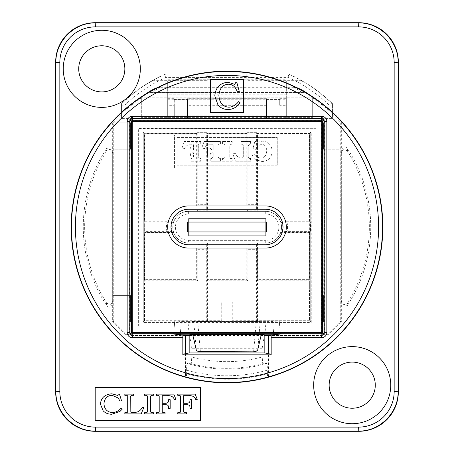<?xml version="1.0" encoding="UTF-8"?>
<svg xmlns="http://www.w3.org/2000/svg" width="454" height="454" viewBox="0 0 454 454"><rect width="100%" height="100%" fill="white"/><g stroke="black" fill="none" stroke-linecap="round" stroke-linejoin="round"><path stroke-width="0.34" stroke-dasharray="2.27 1.7" d="M188.62 211.241L188.62 213.993A13.183 13.183 0 0 0 175.437 227.17A13.183 13.183 0 0 0 188.62 240.353L188.62 242.992A15.816 15.816 0 0 1 172.804 227.17A15.816 15.816 0 0 1 188.62 211.354L265.726 211.354A15.816 15.816 0 0 1 281.542 227.17A15.816 15.816 0 0 1 265.726 242.992L188.62 242.992L265.726 242.992A15.816 15.816 0 0 0 281.542 227.17A15.816 15.816 0 0 0 265.726 211.354L188.62 211.354A15.816 15.816 0 0 0 172.804 227.17A15.816 15.816 0 0 0 188.62 242.992L265.726 242.992A15.816 15.816 0 0 0 281.542 227.17A15.816 15.816 0 0 0 265.726 211.354L188.62 211.354A15.816 15.816 0 0 0 172.804 227.17A15.816 15.816 0 0 0 188.62 242.992L188.62 243.106A15.93 15.93 0 0 1 173.587 232.442L172.117 231.353A17.025 17.025 0 0 1 172.117 222.993L173.587 221.898A15.93 15.93 0 0 1 188.62 211.241L196.854 211.241L197.95 210.145L206.309 210.145L207.404 211.241L246.942 211.241L248.037 210.145L256.397 210.145L257.486 211.241L265.726 211.241A15.93 15.93 0 0 1 280.759 221.898L282.229 222.993A17.025 17.025 0 0 1 282.229 231.353L280.759 232.442A15.93 15.93 0 0 1 265.726 243.106L257.486 243.106L256.397 244.195L248.037 244.195L246.942 243.106L207.404 243.106L206.309 244.195L197.95 244.195L196.854 243.106L188.62 243.106M188.62 218.607L188.62 235.739L265.726 235.739L265.726 218.607L188.62 218.607L188.62 235.739L265.726 235.739L265.726 218.607L188.62 218.607M266.543 222.057L266.543 231.943L187.457 231.943L187.457 222.057L266.543 222.057M265.221 244.791L188.779 244.791A17.791 17.791 0 0 1 170.982 227A17.791 17.791 0 0 1 188.779 209.209L265.221 209.209A17.791 17.791 0 0 1 283.018 227A17.791 17.791 0 0 1 265.221 244.791M265.221 248.088L188.779 248.088A21.088 21.088 0 0 1 167.685 227A21.088 21.088 0 0 1 188.779 205.912L265.221 205.912A21.088 21.088 0 0 1 286.315 227A21.088 21.088 0 0 1 265.221 248.088L265.221 248.202A21.202 21.202 0 0 0 285.765 232.272L287.127 231.177A22.297 22.297 0 0 0 287.127 222.823L285.765 221.728A21.202 21.202 0 0 0 265.221 205.798L257.316 205.798L256.221 204.703L247.861 204.703L246.772 205.798L207.228 205.798L206.139 204.703L197.779 204.703L196.684 205.798L188.779 205.798A21.202 21.202 0 0 0 168.235 221.728L144.508 221.728L144.508 133.3L196.684 133.3L196.684 205.798M204.09 141.472L201.848 147.777L204.09 141.472L220.423 141.472L220.423 144.207L219.776 144.207C218.408 144.037 217.835 144.554 218.051 145.751L218.051 157.107L219.776 158.503L220.423 158.503L220.423 161.244L210.781 161.244L210.781 158.503L211.592 158.503L213.221 156.976L213.221 152.822L212.143 152.822L210.213 153.753L210.117 155.847L207.557 155.847L207.557 147L210.117 147L210.117 148.044L211.973 149.951L213.221 149.951L213.221 144.707L208.636 144.809C206.854 145.008 205.441 146.296 204.402 148.674L201.848 147.777L204.402 148.674C205.441 146.296 206.854 145.008 208.636 144.809L213.221 144.707L213.221 149.951L211.973 149.951L210.117 148.044L210.117 147L207.557 147L207.557 155.847L210.117 155.847L210.213 153.753L212.143 152.822L213.221 152.822L213.221 156.976L211.592 158.503L210.781 158.503L210.781 161.244L220.423 161.244L220.423 158.503L219.776 158.503L218.051 157.107L218.051 145.751C217.835 144.554 218.408 144.037 219.776 144.207L220.423 144.207L220.423 141.472L204.09 141.472M177.088 137.545L277.258 137.545L277.258 165.222L177.088 165.222L177.088 137.545L177.088 165.222L277.258 165.222L277.258 137.545L177.088 137.545M240.926 141.472L240.926 144.207L242.652 144.276L243.299 145.638L243.299 156.925L242.203 158.106C238.872 158.27 236.63 156.585 235.478 153.043L232.874 153.923L235.478 161.244L250.551 161.244L250.551 158.503L249.609 158.503L248.179 157.01L248.179 145.819L249.507 144.207L250.551 144.207L250.551 141.472L240.926 141.472L250.551 141.472L250.551 144.207L249.507 144.207L248.179 145.819L248.179 157.01L249.609 158.503L250.551 158.503L250.551 161.244L235.478 161.244L232.874 153.923L235.478 153.043C236.63 156.585 238.872 158.27 242.203 158.106L243.299 156.925L243.299 145.638L242.652 144.276L240.926 144.207L240.926 141.472M254.87 141.472L252.946 148.577L255.568 149.338L258.059 145.734L261.544 144.276C264.671 144.395 266.396 146.568 266.725 150.785C266.515 155.285 264.574 157.765 260.897 158.219L257.707 157.271L254.405 154.105L252.214 155.745L256.113 159.797L262.208 161.573C268.314 161.068 271.645 157.623 272.201 151.233C271.685 144.979 268.382 141.614 262.287 141.137L257.361 142.318L256.879 141.472L254.87 141.472L256.879 141.472L257.361 142.318L262.287 141.137C268.382 141.614 271.685 144.979 272.201 151.233C271.645 157.623 268.314 161.068 262.208 161.573L256.113 159.797L252.214 155.745L254.405 154.105L257.707 157.271L260.897 158.219C264.574 157.765 266.515 155.285 266.725 150.785C266.396 146.568 264.671 144.395 261.544 144.276L258.059 145.734L255.568 149.338L252.946 148.577L254.87 141.472M222.551 141.472L222.551 144.207L223.43 144.207C224.599 144.026 225.099 144.588 224.923 145.887L224.923 156.812L224.492 158.338L222.551 158.503L222.551 161.244L232.176 161.244L232.176 158.503L231.398 158.503C230.138 158.673 229.605 158.157 229.803 156.959L229.803 145.984L230.337 144.327L232.176 144.207L232.176 141.472L222.551 141.472L232.176 141.472L232.176 144.207L230.337 144.327L229.803 145.984L229.803 156.959C229.605 158.157 230.138 158.673 231.398 158.503L232.176 158.503L232.176 161.244L222.551 161.244L222.551 158.503L224.492 158.338L224.923 156.812L224.923 145.887C225.099 144.588 224.599 144.026 223.43 144.207L222.551 144.207L222.551 141.472M184.352 141.472L182.111 147.777L184.664 148.674C185.703 146.296 187.116 145.008 188.898 144.809L193.483 144.707L193.483 149.951L192.235 149.951L190.379 148.044L190.379 147L187.82 147L187.82 155.847L190.379 155.847L190.476 153.753L192.405 152.822L193.483 152.822L193.483 156.976L191.855 158.503L191.043 158.503L191.043 161.244L200.685 161.244L200.685 158.503L200.038 158.503L198.313 157.107L198.313 145.751C198.097 144.554 198.67 144.037 200.038 144.207L200.685 144.207L200.685 141.472L184.352 141.472L200.685 141.472L200.685 144.207L200.038 144.207C198.67 144.037 198.097 144.554 198.313 145.751L198.313 157.107L200.038 158.503L200.685 158.503L200.685 161.244L191.043 161.244L191.043 158.503L191.855 158.503L193.483 156.976L193.483 152.822L192.405 152.822L190.476 153.753L190.379 155.847L187.82 155.847L187.82 147L190.379 147L190.379 148.044L192.235 149.951L193.483 149.951L193.483 144.707L188.898 144.809C187.116 145.008 185.703 146.296 184.664 148.674L182.111 147.777L184.352 141.472M279.897 134.906L279.897 167.861L174.45 167.861L174.45 134.906L279.897 134.906L174.45 134.906L174.45 167.861L279.897 167.861L279.897 134.906M280.759 221.898L309.668 221.898L310.383 222.619L310.383 231.727L309.668 232.442L280.759 232.442M310.383 231.727L310.014 231.353L282.229 231.353M257.486 243.106L257.486 320.87L309.668 320.87L309.668 232.442M256.397 244.195L256.397 321.216L248.037 321.216L248.037 244.195M257.486 320.87L256.771 321.591L256.397 321.216M256.771 321.591L247.663 321.591L246.942 320.87L246.942 243.106M247.663 321.591L248.037 321.216M207.404 243.106L207.404 320.87L246.942 320.87M206.309 244.195L206.309 321.216L197.95 321.216L197.95 244.195M207.404 320.87L206.684 321.591L206.309 321.216M206.684 321.591L197.575 321.591L196.854 320.87L196.854 243.106M197.575 321.591L197.95 321.216M173.587 232.442L144.678 232.442L144.678 320.87L196.854 320.87M172.117 231.353L144.332 231.353L144.332 222.993L172.117 222.993M144.678 232.442L143.958 231.727L144.332 231.353M197.95 210.145L197.95 133.13L206.309 133.13L206.309 210.145M248.037 210.145L248.037 133.13L256.397 133.13L256.397 210.145M143.958 231.727L143.958 222.619L144.332 222.993M196.854 211.241L196.854 133.476L197.575 132.755L197.95 133.13M246.942 211.241L246.942 133.476L247.663 132.755L248.037 133.13M197.575 132.755L206.684 132.755L207.404 133.476L207.404 211.241M206.684 132.755L206.309 133.13M247.663 132.755L256.771 132.755L257.486 133.476L257.486 211.241M256.771 132.755L256.397 133.13M282.229 222.993L310.014 222.993L310.014 231.353M310.383 222.619L310.014 222.993M143.958 222.619L144.678 221.898L173.587 221.898M246.942 133.476L207.404 133.476M309.668 221.898L309.668 133.476L257.486 133.476M309.668 133.476L311.251 131.887L311.251 322.459L143.089 322.459L143.089 131.887L311.251 131.887M196.854 133.476L144.678 133.476L143.089 131.887M144.678 133.476L144.678 221.898M309.668 320.87L311.251 322.459M268.518 335.489L322.964 335.489L321.426 333.945L321.426 332.629L322.743 332.629A1.317 1.317 -45 0 1 321.426 333.945L132.92 333.945L131.376 335.489A1.317 1.317 135 0 1 130.06 334.172L131.603 332.629L132.92 332.629L132.92 333.945A1.317 1.317 45 0 1 131.603 332.629L131.603 121.717A1.317 1.317 135 0 1 132.92 120.395L132.92 121.717L131.603 121.717L130.06 120.174A1.317 1.317 0 0 1 131.376 118.857A1.317 1.317 0 0 0 130.06 120.174L130.139 120.253M130.139 333.747L130.06 334.172M185.482 335.143L131.376 335.143A1.317 1.317 45 0 1 130.06 333.826A1.317 1.317 0 0 0 131.376 335.143L131.581 334.939M131.376 335.489L185.482 335.489M189.17 335.489L264.83 335.489M324.287 334.172L324.287 120.174L322.743 121.717L321.426 121.717L321.426 120.395A1.317 1.317 -135 0 1 322.743 121.717L322.743 332.629L324.287 334.172A1.317 1.317 45 0 1 322.964 335.489M131.581 119.062L132.92 120.395L321.426 120.395L322.964 118.857A1.317 1.317 -45 0 1 324.287 120.174M322.964 118.857L322.419 119.062M131.484 116.326L131.376 118.857L322.624 118.857A1.317 1.317 0 0 1 323.94 120.174A1.317 1.317 0 0 0 322.624 118.857L322.624 116.218L312.675 116.326L312.675 117.359L141.325 117.359L141.325 116.326L131.484 116.326L131.507 118.25L132.171 118.931A34477.645 300.849 90 0 1 132.426 118.92L132.733 118.92M323.861 120.253L323.708 321.965M323.94 333.599L323.94 333.826A1.317 1.317 0 0 1 322.624 335.143A1.317 1.317 0 0 0 323.94 333.826L323.861 333.747M322.419 334.939L268.518 335.143M264.83 335.143L189.17 335.143M266.543 99.443L279.721 99.443L279.721 98.7L279.721 105.288L286.315 105.288L286.315 118.857L167.685 118.857L167.685 105.288L174.279 105.288L174.279 98.7L174.279 99.443L187.457 99.443L187.457 98.7L187.457 118.857L266.543 118.857L266.543 98.7L266.543 118.857L322.624 118.857L286.315 118.857L286.315 94.211L167.685 94.211L167.685 118.857L174.279 118.857L174.279 99.443M144.678 320.87L143.089 322.459M168.235 221.728L166.873 222.823A22.297 22.297 0 0 0 166.873 231.177L168.235 232.272A21.202 21.202 0 0 0 188.779 248.202L196.684 248.202L197.779 249.297L197.779 280.754L196.684 279.658L144.508 279.658L143.873 280.294L143.873 289.573L144.508 290.208L309.492 290.208L309.492 320.7L310.757 321.96L310.757 132.04L310.757 321.96L143.243 321.96L143.243 132.04L310.757 132.04L143.243 132.04L143.243 321.96L310.757 321.96L310.757 132.04L309.492 133.3L309.492 221.728L285.765 221.728M221.728 320.7L222.074 321.04L221.728 302.188L221.728 320.7L144.508 320.7L144.508 290.208M144.508 320.7L143.243 321.96L310.757 321.96M143.243 132.04L144.508 133.3M144.508 221.728L143.873 222.358L143.873 231.642L144.508 232.272L168.235 232.272M144.508 279.658L144.508 232.272M222.074 321.04L231.926 321.04L232.272 320.7L232.272 302.188L231.926 321.04M309.492 320.7L232.272 320.7M196.259 349.909L193.767 321.494L197.728 321.523L200.39 351.839M193.767 321.494L187.928 320.83L174.767 320.836L173.61 334.019M173.627 334.019L174.784 320.842L181.373 321.585L180.289 333.951M187.945 333.979L187.945 321.642L181.373 321.585M187.945 321.642L266.055 321.642L266.055 333.979M253.61 351.839L256.272 321.523L266.072 320.83L279.216 320.842L272.627 321.585L266.055 321.642M280.39 334.019L279.233 320.836L280.373 334.019M256.272 321.523L197.728 321.523M221.728 302.188L232.272 302.188M272.627 321.585L273.711 333.951M261.232 334.831L192.768 334.831M189.068 334.008L187.928 320.83M266.072 320.83L264.932 334.008M197.779 249.297L206.139 249.297L207.228 248.202L246.772 248.202L247.861 249.297L256.221 249.297L257.316 248.202L265.221 248.202M285.765 232.272L309.492 232.272L310.127 231.642L310.127 222.358L309.492 221.728M310.127 222.358L309.668 222.823L287.127 222.823M257.316 205.798L257.316 133.3L309.492 133.3M256.221 204.703L256.221 133.13L247.861 133.13L247.861 204.703M257.316 133.3L256.68 132.67L256.221 133.13M256.68 132.67L247.402 132.67L246.772 133.3L246.772 205.798M247.402 132.67L247.861 133.13M207.228 205.798L207.228 133.3L246.772 133.3M206.139 204.703L206.139 133.13L197.779 133.13L197.779 204.703M207.228 133.3L206.598 132.67L206.139 133.13M206.598 132.67L197.32 132.67L196.684 133.3M197.32 132.67L197.779 133.13M166.873 222.823L144.332 222.823L144.332 231.177L166.873 231.177M143.873 222.358L144.332 222.823M197.779 280.754L144.332 280.754L144.332 289.113L309.668 289.113L309.668 280.754L256.221 280.754L256.221 249.297M247.861 249.297L247.861 280.754L206.139 280.754L206.139 249.297M143.873 280.294L144.332 280.754M143.873 231.642L144.332 231.177M287.127 231.177L309.668 231.177L309.668 222.823M310.127 231.642L309.668 231.177M309.492 290.208L310.127 289.573L310.127 280.294L309.492 279.658L257.316 279.658L256.221 280.754M310.127 280.294L309.668 280.754M247.861 280.754L246.772 279.658L207.228 279.658L206.139 280.754M143.873 289.573L144.332 289.113M310.127 289.573L309.668 289.113M196.684 248.202L196.684 279.658M246.772 248.202L246.772 279.658M207.228 279.658L207.228 248.202M257.316 279.658L257.316 248.202M309.492 232.272L309.492 279.658M132.171 118.931A2.639 2.633 135 0 0 129.793 121.553L129.254 121.014A2.639 2.639 -135 0 1 131.632 118.392L121.553 118.38L131.507 118.25M131.376 116.218L322.624 116.218M141.325 116.326L141.325 104.931L124.935 104.931L121.553 105.476L121.553 103.608A151.579 151.579 0 0 1 165.177 74.104L288.823 74.104A151.579 151.579 0 0 1 332.447 103.608L332.447 105.476L329.065 104.931L312.675 104.931L312.675 98.075A154.797 154.797 0 0 1 332.447 113.676L332.447 118.38L322.368 118.38A2.639 2.639 -45 0 1 324.746 121.014L324.207 121.553A2.639 2.633 -135 0 0 321.829 118.931L322.493 118.25L322.516 116.326M321.267 118.92L321.574 118.92M131.376 118.857L167.685 118.857L131.376 118.857M187.457 99.443L187.457 118.857L174.279 118.857L174.279 105.288M279.721 99.443L279.721 105.288M174.279 98.745L167.685 98.745L167.685 115.157L286.315 115.157L286.315 98.745L279.721 98.745M286.315 105.288L286.315 98.745M130.06 333.599L130.06 120.401M130.292 321.965L130.06 295.599L112.927 295.599L129.793 295.599M130.292 149.173L130.06 122.813L112.927 122.813L129.793 122.813M130.06 149.173L112.927 149.173L112.927 122.813L112.927 149.173L129.793 149.173M130.06 321.965L112.927 321.965L112.927 295.599L112.927 321.965L129.793 321.965M323.708 122.813L323.708 149.173M323.708 295.599L324.207 295.599M324.207 149.173L341.073 149.173L341.073 122.813L341.073 149.173L323.94 149.173M323.94 295.599L323.94 321.965L341.073 321.965L341.073 295.599L341.073 321.965L324.207 321.965M167.685 98.745L167.685 105.288M167.685 94.211L167.685 81.033L286.315 81.033L286.315 94.211M286.315 81.13L286.315 115.157M167.685 115.157L167.685 81.13M167.685 95.175L286.315 95.175M167.685 79.24L286.315 79.24M167.685 99.222L286.315 99.222M129.254 121.014L129.254 334.541L129.793 335.08L129.793 121.553M312.675 117.359L312.675 97.19L141.325 97.19A155.529 155.529 0 0 0 112.66 121.57L112.66 321.897L113.738 321.358L126.921 334.541L129.254 334.541M113.738 321.358L113.738 121.99A154.451 154.451 0 0 1 121.553 114.147L121.553 118.38M121.553 105.476L121.553 118.25M121.553 114.147L121.553 105.334L122.722 102.49L121.553 103.608L121.553 105.334M329.065 104.931A148.282 148.282 0 0 0 288.114 77.401L165.886 77.401L165.177 74.104L152.675 80.398A151.579 151.579 0 0 0 122.722 102.49M288.114 77.401L288.823 74.104L301.325 80.398A151.579 151.579 0 0 1 331.278 102.49L332.447 105.334L332.447 103.608L331.278 102.49M304.521 91.299L301.201 89.256A144.985 144.985 0 0 1 312.675 96.855A144.985 144.985 0 0 0 309.986 94.931A13.183 13.183 0 0 0 302.443 92.559L151.557 92.559A13.183 13.183 0 0 0 144.014 94.931L152.799 89.256A11.878 9.96 -17.7 0 1 159.933 87.287L294.067 87.287A11.878 9.96 17.7 0 1 301.201 89.256L309.986 94.931L306.388 93.161L302.443 92.559L151.051 92.565L147.612 93.161L144.014 94.931A144.985 144.985 0 0 0 141.325 96.855L141.325 104.931M149.48 91.299L152.799 89.256A144.985 144.985 0 0 0 141.325 96.855L141.325 117.359M122.603 102.905A151.358 151.358 0 0 1 152.589 80.693L152.675 80.398M301.325 80.398L301.411 80.693L246.772 80.693L246.772 74.104L288.823 74.104M126.921 334.541L125.843 335.08L129.793 335.08M112.66 321.897L125.843 335.08M332.447 114.147A154.451 154.451 0 0 1 340.262 121.99L340.262 321.358L341.34 321.897L341.34 121.57A155.529 155.529 0 0 0 312.675 97.19L141.325 97.19M324.746 121.014L324.746 334.541L327.079 334.541L340.262 321.358M324.746 334.541L324.207 335.08L328.157 335.08L341.34 321.897M328.157 335.08L327.079 334.541M340.262 121.99L341.34 121.57M152.589 80.693L207.228 80.693L207.228 74.104L246.772 74.104L246.772 80.693M165.177 74.104L207.228 74.104L207.228 80.693M121.553 113.676A154.797 154.797 0 0 1 141.325 98.075M332.447 105.334L332.447 113.676M301.411 80.693A151.358 151.358 0 0 1 331.397 102.905M210.525 112.331L210.525 79.376L243.475 79.376L243.475 112.331L210.525 112.331M236.886 82.673L239.286 91.453L237.521 91.941L235.376 87.86C233.685 85.528 231.353 84.313 228.379 84.223C222.687 84.563 219.52 88.348 218.879 95.578C219.492 102.922 222.818 106.792 228.85 107.184C232.465 107.087 235.694 105.254 238.543 101.696L240.053 102.74L237.521 105.674C234.752 108.245 231.557 109.516 227.936 109.482C223.856 109.482 220.531 107.961 217.965 104.931L214.799 95.936C215.537 87.531 219.957 82.963 228.061 82.225L234.928 84.416L235.524 82.673L236.886 82.673M312.675 104.931L312.675 116.326M322.493 118.25L332.447 118.25L332.447 105.476M112.66 121.57L113.738 121.99M271.169 335.08L271.169 354.852M324.207 335.08L324.207 332.447A2.639 2.639 45 0 1 321.574 335.08L268.518 335.08M324.207 121.553L324.207 332.447L324.207 121.553M185.482 335.08L132.426 335.08A2.639 2.639 0 0 1 129.793 332.447M347.395 305.508L341.34 303.703L341.34 301.144C342.929 306.552 347.162 304.021 347.424 302.909A24667.715 3.32 90.5 0 1 347.395 305.508A143.731 143.731 0 0 0 347.395 148.492A24667.715 3.32 89.5 0 1 347.424 151.091A142.352 142.352 0 0 1 347.424 302.909M347.424 151.091C344.177 148.725 342.151 149.309 341.34 152.856L341.34 150.297C342.969 146.409 344.983 145.808 347.395 148.492M106.605 148.492L112.66 150.297L112.66 152.856C111.071 147.448 106.838 149.979 106.577 151.091A24667.715 3.32 -89.5 0 1 106.605 148.492A143.731 143.731 0 0 0 106.605 305.508A24667.715 3.32 -90.5 0 1 106.577 302.909A142.352 142.352 0 0 1 106.577 151.091M106.577 302.909C109.823 305.275 111.849 304.691 112.66 301.144L112.66 303.703C111.031 307.591 109.017 308.192 106.605 305.508M185.482 353.677L185.482 376.888A155.529 155.529 0 0 0 268.518 376.888L268.518 353.677M375.282 385.168A23.069 23.069 0 0 0 340.682 365.192A23.069 23.069 0 0 0 340.682 405.144A23.069 23.069 0 0 0 375.282 385.168M124.85 68.832A23.069 23.069 0 0 0 90.25 48.856A23.069 23.069 0 0 0 90.25 88.808A23.069 23.069 0 0 0 124.85 68.832M112.66 301.144L112.66 152.856M341.34 152.856L341.34 301.144M267.656 377.126A155.529 155.529 0 0 1 186.344 377.126L186.634 373.79A152.238 152.238 0 0 0 267.366 373.79L267.656 377.126L268.518 376.888M185.482 376.888L186.344 377.126M267.366 373.79L267.366 370.163A148.742 148.742 0 0 1 186.634 370.163L186.634 373.79M264.83 335.08L264.483 335.08L262.179 348.263L262.179 356.969L262.752 363.75L266.799 363.472C267.151 363.892 267.338 366.123 267.366 370.163M262.752 363.75A141.347 141.347 0 0 1 191.248 363.75L191.821 356.969A134.645 134.645 0 0 0 262.179 356.969M191.821 356.969L191.821 348.263L189.517 335.08L189.17 335.08M262.179 348.263L191.821 348.263M191.248 363.75L187.201 363.472C186.849 363.892 186.662 366.123 186.634 370.163M182.831 354.852L182.831 335.08M189.517 335.08L264.483 335.08M192.825 335.08L261.175 335.08M95.192 420.523L95.192 387.574L200.64 387.574L200.64 420.523L95.192 420.523M173.808 394.134L175.914 399.333L174.495 399.792C173.428 396.734 170.976 395.372 167.14 395.712L162.248 395.712L162.248 403.3L164.479 403.3C167.435 403.436 168.797 402.409 168.576 400.224L168.576 399.696L170.171 399.696L170.171 408.373L168.576 408.373L168.576 407.607C168.803 405.541 167.515 404.565 164.717 404.69L162.248 404.69L162.248 410.842C162.084 412.221 162.827 412.839 164.479 412.709L165.086 412.709L165.086 413.906L156.426 413.906L156.426 412.709L156.988 412.709C158.662 412.896 159.399 412.226 159.201 410.7L159.201 397.256C159.354 395.809 158.684 395.162 157.192 395.326L156.426 395.326L156.426 394.134L173.808 394.134M133.646 394.134L133.646 395.326L132.829 395.326C131.274 395.207 130.576 395.769 130.741 397L130.82 411.943L131.251 412.311L133.788 412.391C137.732 412.555 140.558 410.853 142.272 407.289L143.719 407.715L141.183 413.906L124.827 413.906L124.827 412.709L125.542 412.709C127.16 412.879 127.875 412.238 127.699 410.796L127.699 397.352C127.943 395.763 127.228 395.088 125.542 395.326L124.827 395.326L124.827 394.134L133.646 394.134M119.47 394.134L121.524 400.717L120.009 401.086L118.159 398.022L112.132 395.298C107.223 395.553 104.494 398.391 103.938 403.81C104.465 409.321 107.331 412.221 112.535 412.516C115.657 412.442 118.443 411.069 120.889 408.401L122.194 409.185L120.009 411.386L111.752 414.241C108.222 414.241 105.356 413.1 103.16 410.825L100.413 404.083C101.06 397.778 104.868 394.35 111.849 393.8L117.762 395.44L118.29 394.134L119.47 394.134M153.333 394.134L153.333 395.326L152.663 395.326C151.063 395.116 150.336 395.95 150.478 397.835L150.478 410.569C150.342 412.17 151.069 412.879 152.663 412.709L153.333 412.709L153.333 413.906L144.627 413.906L144.627 412.709L145.348 412.709C146.943 412.902 147.652 412.187 147.465 410.569L147.465 397.528C147.652 395.82 146.943 395.088 145.348 395.326L144.627 395.326L144.627 394.134L153.333 394.134M195.158 394.134L197.263 399.333L195.844 399.792C194.777 396.734 192.326 395.372 188.489 395.712L183.598 395.712L183.598 403.3L185.828 403.3C188.785 403.436 190.147 402.409 189.925 400.224L189.925 399.696L191.52 399.696L191.52 408.373L189.925 408.373L189.925 407.607C190.152 405.541 188.864 404.565 186.066 404.69L183.598 404.69L183.598 410.842C183.433 412.221 184.176 412.839 185.828 412.709L186.435 412.709L186.435 413.906L177.775 413.906L177.775 412.709L178.337 412.709C180.011 412.896 180.749 412.226 180.55 410.7L180.55 397.256C180.703 395.809 180.034 395.162 178.541 395.326L177.775 395.326L177.775 394.134L195.158 394.134M312.675 97.19L312.675 98.075M315.967 128.317L138.351 128.465L138.351 325.876L315.967 326.029L138.203 326.029L138.203 128.317L315.967 128.317L315.967 126.167L138.033 126.167L138.033 327.833L315.967 327.833L315.967 326.029M315.967 128.465L315.967 126.167L138.033 126.167L138.033 327.833L315.967 327.833L315.967 325.876M265.726 211.241L265.726 213.993L188.62 213.993M265.726 243.106L265.726 240.353A13.183 13.183 0 0 0 278.909 227.17A13.183 13.183 0 0 0 265.726 213.993M188.62 240.353L265.726 240.353M321.426 332.629L321.426 121.717L132.92 121.717L132.92 332.629L321.426 332.629M130.06 333.826L130.06 120.174M260.233 321.494L257.741 349.909M266.543 105.288L187.457 105.288M187.457 98.745L266.543 98.745M165.886 77.401A148.282 148.282 0 0 0 124.935 104.931M159.933 87.287L151.727 92.559M302.273 92.559L294.067 87.287M266.799 363.472A142.153 142.153 0 0 1 187.201 363.472M266.543 98.7L187.457 98.7M279.721 98.7L286.315 98.7M167.685 98.7L174.279 98.7M167.685 81.033L286.315 81.033"/><path stroke-width="0.68" d="M266.543 231.943L266.543 222.057L187.457 222.057L187.457 231.943L266.543 231.943M265.221 244.791L188.779 244.791A17.791 17.791 0 0 1 170.982 227A17.791 17.791 0 0 1 188.779 209.209L265.221 209.209A17.791 17.791 0 0 1 283.018 227A17.791 17.791 0 0 1 265.221 244.791M265.221 248.088L188.779 248.088A21.088 21.088 0 0 1 167.685 227A21.088 21.088 0 0 1 188.779 205.912L265.221 205.912A21.088 21.088 0 0 1 286.315 227A21.088 21.088 0 0 1 265.221 248.088L188.779 248.088A21.088 21.088 0 0 1 167.685 227A21.088 21.088 0 0 1 188.779 205.912L265.221 205.912A21.088 21.088 0 0 1 286.315 227A21.088 21.088 0 0 1 265.221 248.088M185.482 335.489L189.17 335.489M264.83 335.489L268.518 335.489M323.94 321.965L323.94 333.599M268.518 335.143L264.83 335.143M189.17 335.143L185.482 335.143M261.328 334.416L257.668 350.13L256.022 351.424L253.61 351.839L198.341 351.549L196.815 350.76L196.259 349.909L192.672 334.416L261.328 334.416L264.932 334.008L280.373 334.019L273.785 334.768L261.232 334.831M273.711 333.951L273.785 334.768M192.768 334.831L187.945 334.831L187.945 333.979M180.289 333.951L180.215 334.768L187.945 334.831M180.215 334.768L173.627 334.019L189.068 334.008L192.672 334.416M322.419 119.062L321.25 120.225L132.75 120.225A1.317 1.317 135 0 0 131.427 121.541L132.75 121.541L132.75 120.225L131.581 119.062M132.75 120.225L132.75 118.551L321.25 118.551L321.574 118.92A34477.645 300.849 -90 0 1 321.829 118.931M271.169 337.719L321.574 337.719A5.272 5.272 0 0 0 326.846 332.447L326.846 121.553A5.272 5.272 0 0 0 321.574 116.281L321.574 118.92A2.639 2.639 0 0 1 324.207 121.553L324.207 332.447A2.639 2.639 0 0 1 321.574 335.08L271.169 335.08L271.169 354.852L182.831 354.852L182.831 335.08L132.426 335.08A2.639 2.639 0 0 1 129.793 332.447L129.793 121.553A2.639 2.639 0 0 1 132.426 118.92L132.75 118.551M321.25 120.225L321.25 121.541L322.573 121.541A1.317 1.317 -135 0 0 321.25 120.225L321.25 118.551M132.75 332.459L131.427 332.459A1.317 1.317 45 0 0 132.75 333.775L132.75 121.541L321.25 121.541L321.25 333.775A1.317 1.317 -45 0 0 322.573 332.459L132.75 332.459M130.06 333.599L130.06 321.965M130.06 295.599L130.06 149.173M130.06 122.813L130.06 120.401M129.793 122.813L130.292 122.813L130.292 149.173L129.793 149.173M129.793 295.599L130.292 295.599L130.292 321.965L129.793 321.965M324.207 149.173L323.708 149.173L323.708 122.813L324.207 122.813M324.207 321.965L323.708 321.965L323.708 295.599L324.207 295.599M323.94 120.401L323.94 122.813L323.94 120.401M323.94 149.173L323.94 295.599L323.94 149.173M210.525 112.331L210.525 79.376L243.475 79.376L243.475 112.331L210.525 112.331M382.83 227A155.83 155.83 0 0 1 149.088 361.951A155.83 155.83 0 0 1 149.088 92.048A155.83 155.83 0 0 1 382.83 227M239.286 91.453L236.886 82.673L235.524 82.673L234.928 84.416L228.061 82.225C219.957 82.963 215.537 87.531 214.799 95.936L217.965 104.931C220.531 107.961 223.856 109.482 227.936 109.482C231.557 109.516 234.752 108.245 237.521 105.674L240.053 102.74L238.543 101.696C235.694 105.254 232.465 107.087 228.85 107.184C222.818 106.792 219.492 102.922 218.879 95.578C219.52 88.348 222.687 84.563 228.379 84.223C231.353 84.313 233.685 85.528 235.376 87.86L237.521 91.941L239.286 91.453M321.574 337.719L321.574 335.08A2.639 2.633 -45 0 0 324.207 332.447L326.846 332.447M358.575 427.118L358.808 431.3L95.192 431.3L358.575 431.067C379.714 431.51 398.561 412.663 398.118 391.53L398.118 62.47C398.561 41.337 379.714 22.49 358.575 22.933L95.425 22.933C74.286 22.49 55.439 41.337 55.882 62.47L59.837 62.47A35.588 35.588 -135 0 1 95.425 26.882L358.575 26.882A35.588 35.588 -45 0 1 394.163 62.47L394.163 391.53A35.588 35.588 45 0 1 358.575 427.118L95.425 427.118A35.588 35.588 135 0 1 59.837 391.53L59.837 62.47M59.837 391.53L55.649 391.762A39.543 39.543 135 0 0 95.192 431.3M55.649 391.762L55.649 62.238L55.882 391.53C55.439 412.663 74.286 431.51 95.425 431.067L95.425 427.118M95.425 26.882L95.192 22.7A39.543 39.543 -135 0 0 55.649 62.238M95.192 22.7L358.808 22.7L358.575 26.882M394.163 62.47L398.351 62.238A39.543 39.543 -45 0 0 358.808 22.7M398.351 62.238L398.351 391.762L394.163 391.53M358.808 431.3A39.543 39.543 45 0 0 398.351 391.762M182.831 335.08L185.482 335.08L185.482 353.677L189.17 352.945L189.17 335.08L192.825 335.08M271.169 335.08L268.518 335.08L268.518 353.677L264.83 352.945L264.83 335.08L261.175 335.08M268.518 353.677L271.169 354.211M182.831 354.211L185.482 353.677M189.17 352.945L264.83 352.945M95.192 420.523L95.192 387.574L200.64 387.574L200.64 420.523L95.192 420.523M313.663 385.168A38.556 38.556 0 0 1 371.491 351.782A38.556 38.556 0 0 1 371.491 418.554A38.556 38.556 0 0 1 313.663 385.168M63.231 68.832A38.556 38.556 0 0 1 121.059 35.446A38.556 38.556 0 0 1 121.059 102.218A38.556 38.556 0 0 1 63.231 68.832M175.914 399.333L173.808 394.134L156.426 394.134L156.426 395.326L157.192 395.326C158.684 395.162 159.354 395.809 159.201 397.256L159.201 410.7C159.399 412.226 158.662 412.896 156.988 412.709L156.426 412.709L156.426 413.906L165.086 413.906L165.086 412.709L164.479 412.709C162.827 412.839 162.084 412.221 162.248 410.842L162.248 404.69L164.717 404.69C167.515 404.565 168.803 405.541 168.576 407.607L168.576 408.373L170.171 408.373L170.171 399.696L168.576 399.696L168.576 400.224C168.797 402.409 167.435 403.436 164.479 403.3L162.248 403.3L162.248 395.712L167.14 395.712C170.976 395.372 173.428 396.734 174.495 399.792L175.914 399.333M133.646 395.326L133.646 394.134L124.827 394.134L124.827 395.326L125.542 395.326C127.228 395.088 127.943 395.763 127.699 397.352L127.699 410.796C127.875 412.238 127.16 412.879 125.542 412.709L124.827 412.709L124.827 413.906L141.183 413.906L143.719 407.715L142.272 407.289C140.558 410.853 137.732 412.555 133.788 412.391L131.251 412.311L130.82 411.943L130.741 397C130.576 395.769 131.274 395.207 132.829 395.326L133.646 395.326M121.524 400.717L119.47 394.134L118.29 394.134L117.762 395.44L111.849 393.8C104.868 394.35 101.06 397.778 100.413 404.083L103.16 410.825C105.356 413.1 108.222 414.241 111.752 414.241L120.009 411.386L122.194 409.185L120.889 408.401C118.443 411.069 115.657 412.442 112.535 412.516C107.331 412.221 104.465 409.321 103.938 403.81C104.494 398.391 107.223 395.553 112.132 395.298L118.159 398.022L120.009 401.086L121.524 400.717M153.333 395.326L153.333 394.134L144.627 394.134L144.627 395.326L145.348 395.326C146.943 395.088 147.652 395.82 147.465 397.528L147.465 410.569C147.652 412.187 146.943 412.902 145.348 412.709L144.627 412.709L144.627 413.906L153.333 413.906L153.333 412.709L152.663 412.709C151.069 412.879 150.342 412.17 150.478 410.569L150.478 397.835C150.336 395.95 151.063 395.116 152.663 395.326L153.333 395.326M197.263 399.333L195.158 394.134L177.775 394.134L177.775 395.326L178.541 395.326C180.034 395.162 180.703 395.809 180.55 397.256L180.55 410.7C180.749 412.226 180.011 412.896 178.337 412.709L177.775 412.709L177.775 413.906L186.435 413.906L186.435 412.709L185.828 412.709C184.176 412.839 183.433 412.221 183.598 410.842L183.598 404.69L186.066 404.69C188.864 404.565 190.152 405.541 189.925 407.607L189.925 408.373L191.52 408.373L191.52 399.696L189.925 399.696L189.925 400.224C190.147 402.409 188.785 403.436 185.828 403.3L183.598 403.3L183.598 395.712L188.489 395.712C192.326 395.372 194.777 396.734 195.844 399.792L197.263 399.333M329.15 385.168A23.069 23.069 0 0 0 352.219 408.231A23.069 23.069 0 0 0 375.282 385.168A23.069 23.069 0 0 0 352.219 362.099A23.069 23.069 0 0 0 329.15 385.168M78.718 68.832A23.069 23.069 0 0 0 101.781 91.901A23.069 23.069 0 0 0 124.85 68.832A23.069 23.069 0 0 0 101.781 45.769A23.069 23.069 0 0 0 78.718 68.832M266.055 333.979L266.055 334.831M131.581 334.939L132.75 333.775L321.25 333.775L322.419 334.939M130.139 120.253L131.427 121.541L131.427 332.459L130.139 333.747M323.861 333.747L322.573 332.459L322.573 121.541L323.861 120.253M321.574 116.281L132.426 116.281A5.272 5.272 0 0 0 127.154 121.553L127.154 332.447A5.272 5.272 0 0 0 132.426 337.719L182.831 337.719M132.426 118.92L132.426 116.281M75.415 227A151.585 151.585 0 0 1 302.795 95.72A151.585 151.585 0 0 1 302.795 358.28A151.585 151.585 0 0 1 75.415 227M71.46 227A155.54 155.54 0 0 0 227 382.54A155.54 155.54 0 0 0 382.54 227A155.54 155.54 0 0 0 227 71.46A155.54 155.54 0 0 0 71.46 227M132.426 335.08L132.426 337.719M129.793 332.447L127.154 332.447M129.793 121.553L127.154 121.553M324.207 121.553L326.846 121.553"/></g></svg>
